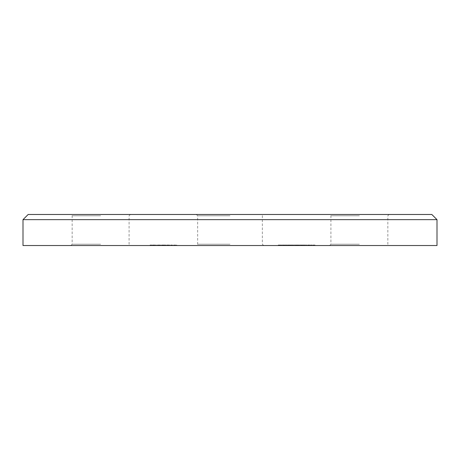 <?xml version="1.0" encoding="UTF-8"?>
<svg xmlns="http://www.w3.org/2000/svg" width="460" height="460" viewBox="0 0 460 460"><rect width="100%" height="100%" fill="white"/><g stroke="black" fill="none" stroke-linecap="round" stroke-linejoin="round"><path stroke-width="0.34" stroke-dasharray="2.3 1.72" d="M431.825 214.475L28.175 214.475M23 219.65L437 219.65M437 245.525L23 245.525M230 244.231L197.656 244.231L230 244.231M230 215.769L197.656 215.769L230 215.769M100.625 214.475L70.869 214.475L100.625 214.475M100.625 215.769L72.162 215.769L100.625 215.769M100.625 245.525L70.869 245.525L100.625 245.525M100.625 244.231L72.162 244.231L100.625 244.231M359.375 214.475L329.619 214.475L359.375 214.475M359.375 215.769L330.912 215.769L359.375 215.769M359.375 245.525L329.619 245.525L359.375 245.525M359.375 244.231L330.912 244.231L359.375 244.231M154.065 245.525L155.658 245.525L152.973 245.525L154.065 245.525L154.065 245.007L155.169 245.007L155.169 245.525M157.446 245.007L160.241 245.007L160.241 245.525L160.609 245.525L157.446 245.525L160.241 245.525L159.028 245.525L160.241 245.525L160.241 245.007L160.609 245.007L160.609 245.525L160.609 245.007L160.241 245.007L160.241 245.525L160.241 245.007L159.011 245.007L159.011 245.525L157.814 245.525L159.028 245.525L159.022 245.007L157.446 245.007L157.446 245.525M168.228 245.007L166.664 245.007L169.452 245.007L169.452 245.525L169.82 245.525L166.664 245.525L169.452 245.525L168.245 245.525L169.452 245.525L169.452 245.007L169.82 245.007L169.82 245.525L169.82 245.007L169.452 245.007L169.452 245.525L169.452 245.007L168.228 245.007L168.228 245.525M174.139 245.525L176.772 245.525L174.139 245.525L174.139 245.007L174.139 245.525M281.353 245.525L284.148 245.525L281.353 245.525L281.353 245.007L283.596 245.007L283.596 245.525M290.254 245.525L287.678 245.525L290.254 245.525L290.254 245.007L289.673 245.007L289.673 245.525M293.998 245.525L295.573 245.525L293.998 245.525L293.998 245.007L293.998 245.525M299.052 245.525L301.841 245.525L299.052 245.525L299.052 245.007L301.294 245.007L301.294 245.525M305.371 245.525L306.952 245.525L305.371 245.525L305.371 245.007L305.371 245.525M310.741 245.525L312.323 245.525L310.741 245.525L310.741 245.007L310.741 245.525M230 245.525L263.637 245.525L230 245.525M313.007 245.525L315.008 245.525L313.007 245.525L313.007 245.007L313.007 245.525M307.636 245.525L310.27 245.525L307.636 245.525L307.636 245.007L307.636 245.525M302.209 245.007L303.583 245.007L303.583 245.525L302.209 245.525L305.003 245.525L303.583 245.525L303.583 245.007L302.209 245.007L302.209 245.525M297.367 245.525L295.889 245.525L298.258 245.525L297.367 245.525L297.367 245.007L296.418 245.007L296.418 245.525M290.835 245.007L292.209 245.007L292.209 245.525L290.835 245.525L293.624 245.525L291.203 245.525L293.256 245.525L292.221 245.525L292.209 245.007L290.835 245.007L290.835 245.525M284.516 245.007L285.89 245.007L285.89 245.525L284.516 245.525L287.305 245.525L284.884 245.525L286.936 245.525L285.901 245.525L285.89 245.007L284.516 245.007L284.516 245.525M279.093 245.525L280.933 245.525L278.248 245.525L280.565 245.525L278.668 245.525L279.093 245.525L279.093 245.007L280.778 245.007L280.778 245.525L280.778 245.007L279.381 245.007L279.381 245.525M170.666 245.525L173.299 245.525L170.666 245.525L170.666 245.007L170.666 245.525M161.448 245.525L165.928 245.525L161.448 245.525L161.448 245.007L161.448 245.525M156.342 245.525L156.71 245.525L156.342 245.525L156.342 245.007L156.342 245.525M150.075 245.525L152.076 245.525L150.075 245.525L150.075 245.007L150.075 245.525M230 214.475L263.637 214.475L230 214.475M313.007 245.007L315.008 245.007L315.008 245.525L315.008 245.007L313.375 245.007L313.375 245.525L313.375 245.007L315.008 245.007L315.008 245.525L315.008 245.007L313.375 245.007L313.375 245.525L313.375 245.007L313.007 245.007M310.741 245.007L312.323 245.007L312.323 245.525L312.323 245.007L310.741 245.007M309.384 245.007L307.636 245.007L309.384 245.007L309.384 245.525M310.212 245.007L310.212 245.525M308.758 245.007L308.758 245.525L309.844 245.525L308.004 245.525L308.758 245.525L308.758 245.007L309.844 245.007L308.004 245.007L308.004 245.525L308.004 245.007L308.758 245.007M310.27 245.007L310.27 245.525M309.81 245.007L309.81 245.525M308.303 245.007L308.303 245.525M308.004 245.007L308.004 245.525L308.004 245.007M309.844 245.007L309.844 245.525M305.371 245.007L306.952 245.007L306.952 245.525L306.952 245.007L305.371 245.007M305.003 245.007L303.583 245.007L305.003 245.007L305.003 245.525M304.635 245.007L303.594 245.007L304.635 245.007L304.635 245.525L302.577 245.525L304.635 245.525M302.577 245.007L303.594 245.007L302.577 245.007L302.577 245.525M303.594 245.007L303.594 245.525L303.594 245.007M304.48 245.007L304.48 245.525M301.294 245.007L301.369 245.525L301.369 245.007L301.841 245.007L301.841 245.525L301.841 245.007L301.369 245.007L301.369 245.525L301.369 245.007L301.001 245.007L301.001 245.525L299.776 245.525L301.001 245.525L301.001 245.007L299.052 245.007M299.776 245.007L301.001 245.007L299.776 245.007L299.776 245.525M301.001 245.007L301.001 245.525L301.001 245.007M296.418 245.007L296.05 245.007L296.05 245.525M296.05 245.007L297.39 245.007L297.39 245.525M297.39 245.007L298.632 245.007L298.632 245.525M298.632 245.007L296.769 245.007L296.769 245.525M296.769 245.007L298.684 245.007L298.684 245.525L298.684 245.007L295.889 245.007L295.889 245.525M295.889 245.007L297.482 245.007L297.482 245.525M297.482 245.007L298.258 245.007L298.258 245.525M298.258 245.007L297.367 245.007M293.998 245.007L295.573 245.007L295.573 245.525L295.573 245.007L293.998 245.007M293.624 245.007L292.209 245.007L293.624 245.007L293.624 245.525M293.256 245.007L292.221 245.007L293.256 245.007L293.256 245.525M291.203 245.007L292.221 245.007L291.203 245.007L291.203 245.525M292.221 245.007L292.221 245.525L292.221 245.007M293.101 245.007L293.101 245.525M289.673 245.007L290.467 245.007L290.467 245.525M290.467 245.007L290.156 245.525M290.156 245.007L289.064 245.007L289.064 245.525M289.064 245.007L287.678 245.007L287.678 245.525M287.678 245.007L288.483 245.007L288.483 245.525M288.483 245.007L287.885 245.007L287.885 245.525M287.885 245.007L289.093 245.007L289.093 245.525L288.046 245.525L289.07 245.525L289.07 245.007L290.254 245.007M289.07 245.007L290.099 245.007L288.046 245.007L289.886 245.007L288.253 245.007L289.087 245.007L289.087 245.525L289.093 245.007L289.07 245.525M289.886 245.007L289.886 245.525M288.253 245.007L288.253 245.525M290.099 245.007L290.099 245.525M288.046 245.007L288.046 245.525M287.305 245.007L285.89 245.007L287.305 245.007L287.305 245.525M286.936 245.007L285.901 245.007L286.936 245.007L286.936 245.525M284.884 245.007L285.901 245.007L284.884 245.007L284.884 245.525M285.901 245.007L285.901 245.525L285.901 245.007M286.781 245.007L286.781 245.525M283.596 245.007L283.67 245.525L283.67 245.007L284.148 245.007L284.148 245.525L284.148 245.007L283.67 245.007L283.67 245.525L283.67 245.007L283.302 245.007L283.302 245.525L282.078 245.525L283.302 245.525L283.302 245.007L281.353 245.007M282.078 245.007L283.302 245.007L282.078 245.007L282.078 245.525M283.302 245.007L283.302 245.525L283.302 245.007M279.381 245.007L279.157 245.525M279.157 245.007L279.64 245.007L279.64 245.525M279.64 245.007L280.933 245.007L280.933 245.525M280.933 245.007L279.502 245.007L279.502 245.525M279.502 245.007L278.248 245.007L278.248 245.525M278.248 245.007L278.616 245.007L278.616 245.525M278.616 245.007L279.525 245.007L279.525 245.525M279.525 245.007L280.565 245.007L280.565 245.525M280.565 245.007L279.577 245.007L279.577 245.525M279.577 245.007L278.668 245.007L278.668 245.525M278.668 245.007L279.093 245.007M175.651 245.007L174.139 245.007L174.512 245.007L174.512 245.525L174.512 245.007L175.651 245.007L175.651 245.525M176.772 245.007L176.772 245.525M176.404 245.007L176.404 245.525L176.404 245.007M176.364 245.007L176.364 245.525M175.588 245.007L175.588 245.525M174.564 245.007L174.564 245.525M174.512 245.007L174.512 245.525M172.178 245.007L170.666 245.007L171.034 245.007L171.034 245.525L171.034 245.007L172.178 245.007L172.178 245.525M173.299 245.007L173.299 245.525M172.931 245.007L172.931 245.525L172.931 245.007M172.885 245.007L172.885 245.525M172.115 245.007L172.115 245.525M171.091 245.007L171.091 245.525M171.034 245.007L171.034 245.525M166.664 245.007L166.664 245.525M168.239 245.007L168.239 245.525L167.032 245.525L169.452 245.007L167.032 245.007L168.239 245.007L168.239 245.525M169.452 245.007L169.452 245.525M167.032 245.007L167.032 245.525M162.236 245.007L165.928 245.007L161.448 245.007L161.816 245.007L161.816 245.525L161.816 245.007L162.236 245.007L162.236 245.525M162.852 245.007L162.852 245.525M163.806 245.007L163.806 245.525M164.91 245.007L164.91 245.525M165.928 245.007L165.928 245.525M165.56 245.007L165.56 245.525L165.56 245.007M164.847 245.007L164.847 245.525M163.875 245.007L163.875 245.525M163.501 245.007L163.501 245.525L163.501 245.007M162.788 245.007L162.788 245.525M161.816 245.007L161.816 245.525M159.028 245.007L160.241 245.007L157.814 245.007L159.028 245.007L159.028 245.525L159.028 245.007M160.241 245.007L160.241 245.525M157.814 245.007L157.814 245.525M156.342 245.007L156.71 245.007L156.71 245.525L156.71 245.007L156.342 245.007M155.169 245.007L155.497 245.525M155.497 245.007L154.111 245.007L154.111 245.525M154.111 245.007L152.605 245.007L152.605 245.525M152.605 245.007L152.95 245.525M152.95 245.007L154.123 245.007L154.123 245.525L155.29 245.525L154.14 245.525L154.14 245.007L155.33 245.007L155.33 245.525M155.33 245.007L155.658 245.525M155.658 245.007L152.973 245.007L152.973 245.525M152.973 245.007L154.065 245.007M153.007 245.007L155.29 245.007L153.007 245.007L153.007 245.525M155.29 245.007L155.29 245.525M153.364 245.007L153.364 245.525M150.075 245.007L152.076 245.007L152.076 245.525L152.076 245.007L150.443 245.007L150.443 245.525L150.443 245.007L152.076 245.007L152.076 245.525L152.076 245.007L150.443 245.007L150.443 245.525L150.443 245.007L150.075 245.007M308.459 245.007L308.459 245.525M308.775 245.007L308.775 245.525M297.798 245.007L297.798 245.525M196.362 214.475L197.656 215.769L197.656 244.231L196.362 245.525M70.869 245.525L72.162 244.231L72.162 215.769L70.869 214.475M329.619 245.525L330.912 244.231L330.912 215.769L329.619 214.475M130.381 214.475L129.087 215.769L129.087 244.231L130.381 245.525M389.131 214.475L387.837 215.769L387.837 244.231L389.131 245.525M263.637 245.525L262.344 244.231L262.344 215.769L263.637 214.475"/><path stroke-width="0.69" d="M23 219.65L28.175 214.475L431.825 214.475L437 219.65L23 219.65L23 245.525L437 245.525L437 219.65"/></g></svg>
